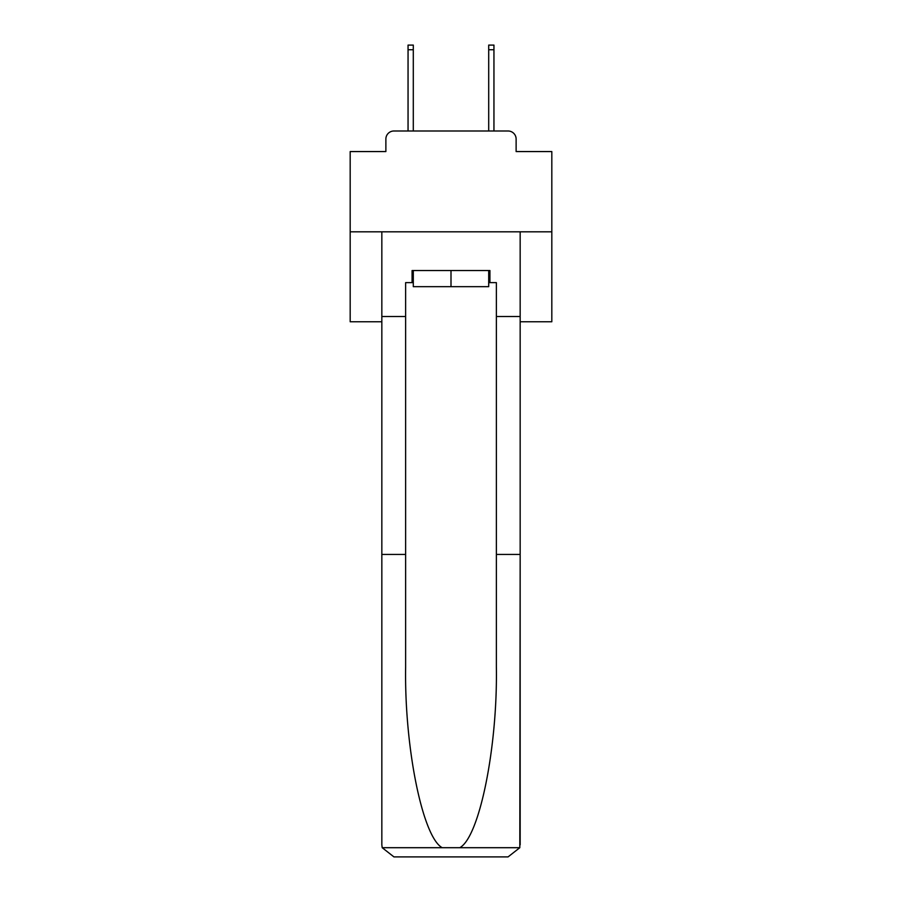 <?xml version="1.0" encoding="UTF-8"?>
<svg xmlns="http://www.w3.org/2000/svg" width="902" height="902" viewBox="0 0 902 902"><rect width="100%" height="100%" fill="white"/><g stroke="black" fill="none" stroke-linecap="round" stroke-linejoin="round"><path stroke-width="1.35" d="M385.876 139.066L385.876 151.57L385.876 139.066A8.062 8.062 0 0 1 393.937 130.993L408.054 130.993L408.054 45.1L413.296 45.1L413.296 130.993L419.543 130.993M520.161 321.755L551.821 321.755L551.821 151.57L516.124 151.57L516.124 139.066A8.062 8.062 0 0 0 508.063 130.993L393.937 130.993M551.821 231.814L350.179 231.814L350.179 151.57L385.876 151.57M350.179 231.814L350.179 321.755L381.839 321.755M482.457 130.993L488.704 130.993L488.704 45.1L493.946 45.1L493.946 130.993L508.063 130.993M516.124 151.57L516.124 139.066M488.704 282.63L489.921 282.63L489.921 270.532L412.079 270.532L412.079 282.63L405.629 282.63L405.629 554.437L381.839 554.437L381.839 844.802L382.189 847.7L393.937 856.9L508.063 856.9L519.811 847.7L520.161 554.437L520.161 844.802M477.417 856.9L508.063 856.9L477.417 856.9M405.629 554.437L405.629 667.254C404.378 747.386 422.587 837.169 442.217 847.7L459.783 847.7C479.413 837.169 497.622 747.386 496.371 667.254L496.371 282.63L489.921 282.63M381.839 844.802L381.839 231.814L520.161 231.814L520.161 316.512L496.371 316.512M405.629 316.512L381.839 316.512M520.161 316.512L520.161 554.437L496.371 554.437M412.079 282.63L413.296 282.63M413.296 270.532L413.296 286.667L488.704 286.667L488.704 270.532M451 270.532L451 286.667M382.189 847.7L442.217 847.7M459.783 847.7L519.811 847.7M408.054 49.734L413.296 49.734M493.946 49.734L488.704 49.734"/></g></svg>
